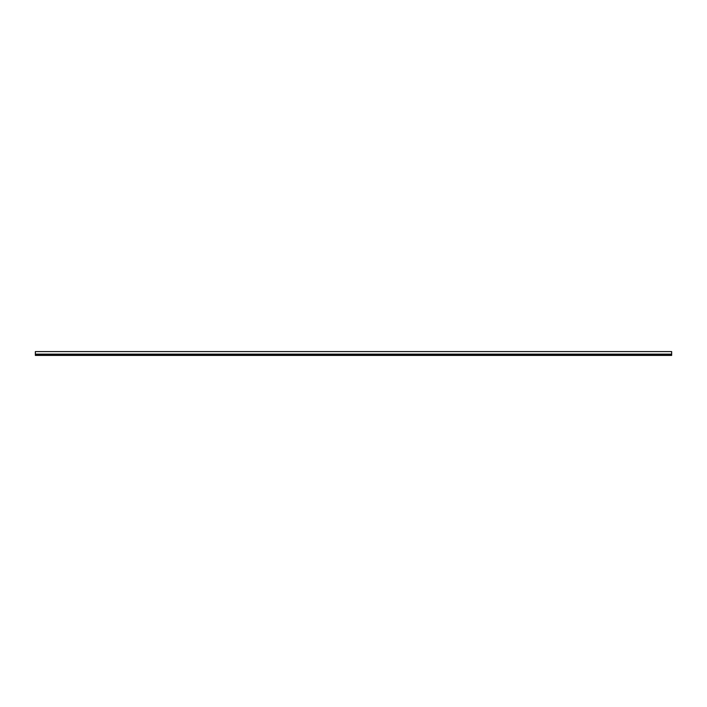 <?xml version="1.0" encoding="UTF-8"?>
<svg xmlns="http://www.w3.org/2000/svg" width="707" height="707" viewBox="0 0 707 707"><rect width="100%" height="100%" fill="white"/><g stroke="black" fill="none" stroke-linecap="round" stroke-linejoin="round"><path stroke-width="1.06" d="M35.35 354.145L35.35 355.409L671.65 355.409L671.65 351.591L35.35 351.591L35.35 354.145L671.65 354.145M35.35 354.454L671.65 354.454"/></g></svg>
